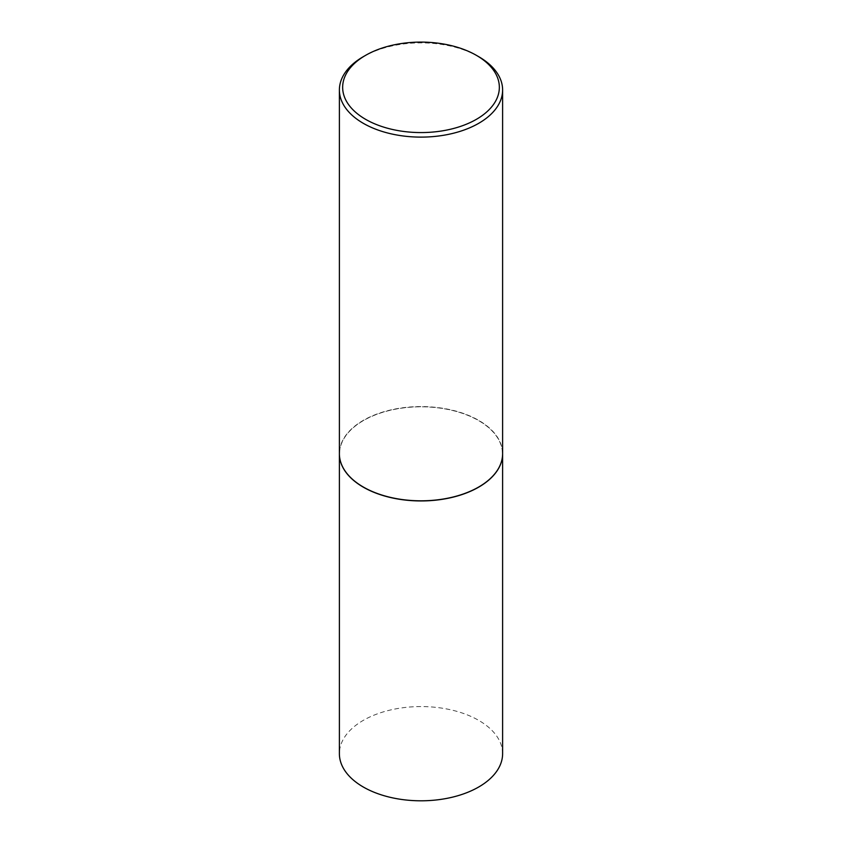 <?xml version="1.0" encoding="UTF-8"?>
<svg xmlns="http://www.w3.org/2000/svg" width="842" height="842" viewBox="0 0 842 842"><rect width="100%" height="100%" fill="white"/><g stroke="black" fill="none" stroke-linecap="round" stroke-linejoin="round"><path stroke-width="0.63" stroke-dasharray="4.21 3.16" d="M502.611 753.685A81.611 47.12 0 0 0 478.709 720.373A81.611 47.12 0 0 0 389.772 710.153A81.611 47.12 0 0 0 339.389 753.685M502.611 453.764A81.611 47.12 0 0 0 478.709 420.516A81.611 47.12 0 0 0 389.825 410.286A81.611 47.12 0 0 0 339.389 453.764M478.656 487.044A81.453 47.026 0 0 0 478.593 420.579A81.453 47.026 0 0 0 363.407 420.579A81.453 47.026 0 0 0 363.407 487.076M502.611 453.691A81.611 47.12 0 0 0 478.709 420.379A81.611 47.12 0 0 0 389.772 410.159A81.611 47.12 0 0 0 339.389 453.691M478.709 56.677A81.611 47.12 0 0 0 363.291 56.677"/><path stroke-width="1.26" d="M339.389 453.764A81.611 47.12 0 0 0 339.389 453.827L339.389 753.685A81.611 47.12 0 0 0 363.291 787.007A81.611 47.12 0 0 0 452.228 797.216A81.611 47.12 0 0 0 502.611 753.685L502.611 453.827A81.611 47.12 0 0 0 502.611 453.764M339.389 453.827A81.611 47.12 0 0 0 363.291 487.15A81.611 47.12 0 0 0 452.228 497.359A81.611 47.12 0 0 0 502.611 453.827M365.596 55.351A78.348 45.236 0 0 0 365.596 119.322A78.348 45.236 0 0 0 476.404 119.322A78.348 45.236 0 0 0 476.404 55.351A78.348 45.236 0 0 0 365.596 55.351L363.291 56.677A81.611 47.12 0 0 0 339.389 89.999L339.389 453.691A81.611 47.12 0 0 0 363.291 487.013L363.407 487.076A81.453 47.026 0 0 0 478.593 487.076A81.453 47.026 0 0 0 478.656 487.044M363.407 487.076L363.291 487.013A81.611 47.12 0 0 0 478.709 487.013A81.611 47.12 0 0 0 502.611 453.691L502.611 89.999A81.611 47.12 0 0 0 478.709 56.677L476.404 55.351L478.709 56.677M339.389 89.999A81.611 47.12 0 0 0 363.291 123.311A81.611 47.12 0 0 0 452.228 133.531A81.611 47.12 0 0 0 502.611 89.999"/></g></svg>
